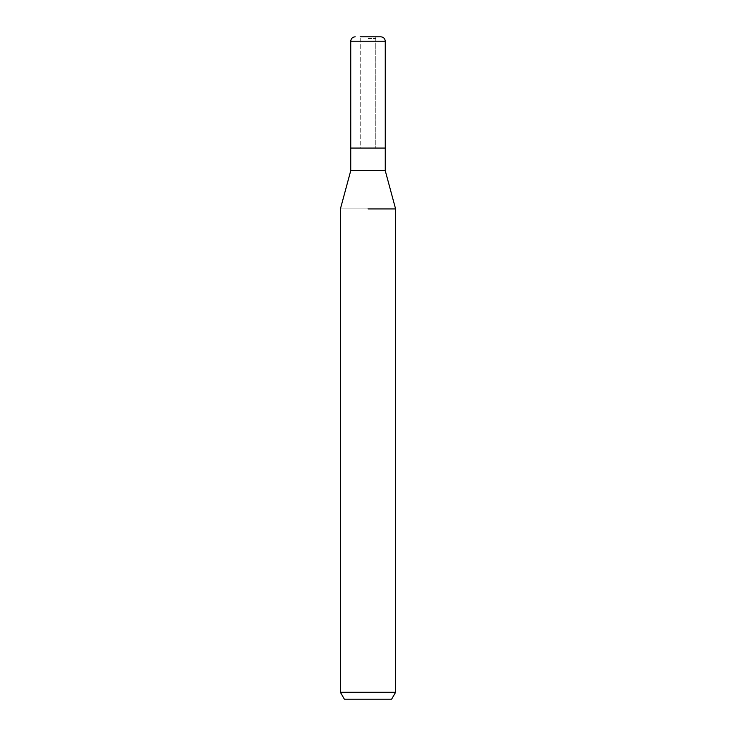 <?xml version="1.0" encoding="UTF-8"?>
<svg xmlns="http://www.w3.org/2000/svg" width="736" height="736" viewBox="0 0 736 736"><rect width="100%" height="100%" fill="white"/><g stroke="black" fill="none" stroke-linecap="round" stroke-linejoin="round"><path stroke-width="0.55" stroke-dasharray="3.68 2.76" d="M368 147.899L375.765 147.899L368 147.899M368 38.539L375.765 38.539L368 38.539M368 148.065L350.75 148.065L368 148.065M385.25 170.669L350.75 170.669M395.6 208.923L340.4 208.923L395.6 208.923M395.6 692.3L340.4 692.3M391.616 699.2L344.384 699.2M360.235 36.8L375.765 36.8L360.235 36.8L360.235 148.065M385.25 41.216L350.75 41.216M375.765 38.539L375.765 147.899L385.158 148.065M360.235 38.539L360.235 147.899L350.842 148.065M375.765 36.8L375.765 148.065"/><path stroke-width="1.1" d="M385.25 170.669L385.25 148.065L368 148.065L385.25 148.065L385.25 41.216L350.75 41.216L350.759 148.065L368 148.065L350.75 148.065L350.75 170.669L385.25 170.669L395.6 208.923L395.6 692.3L340.4 692.3L344.384 699.2L391.616 699.2L395.6 692.3M368 208.923L395.6 208.923L368 208.923M360.235 36.8L380.834 36.8L360.235 36.8M350.75 170.669L340.4 208.923L340.4 692.3M350.75 41.216C350.989 38.557 352.461 37.085 355.166 36.8M385.25 41.216C385.011 38.557 383.539 37.085 380.834 36.8"/></g></svg>
